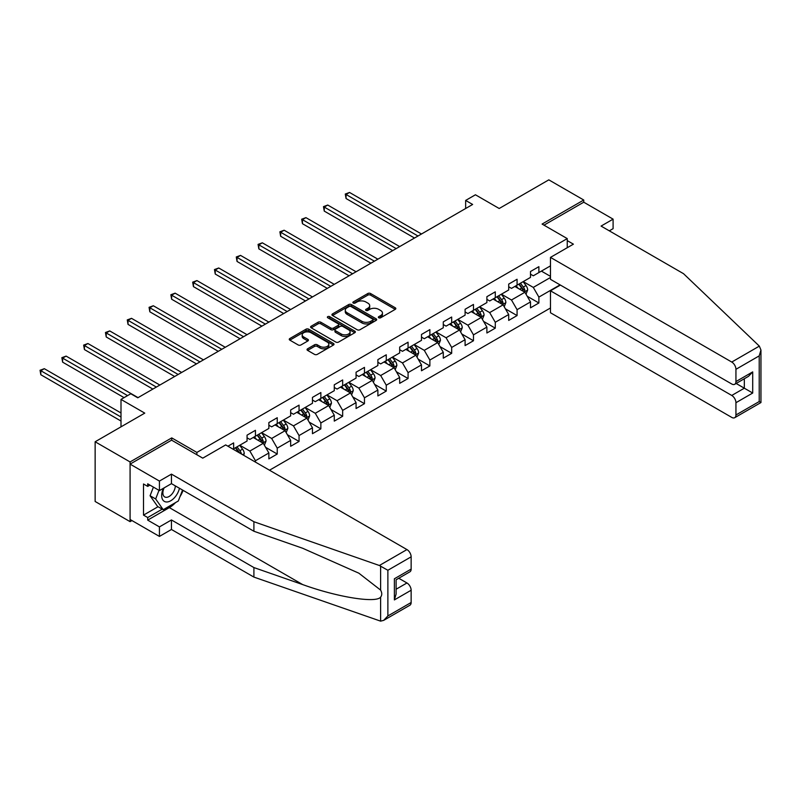 <?xml version="1.0" encoding="UTF-8"?>
<svg xmlns="http://www.w3.org/2000/svg" width="801" height="801" viewBox="0 0 801 801"><rect width="100%" height="100%" fill="white"/><g stroke="black" fill="none" stroke-linecap="round" stroke-linejoin="round"><path stroke-width="1.2" d="M378.753 317.777A1.362 0.781 0 0 0 380.675 317.777L395.253 309.356A1.942 1.121 0 0 0 395.824 308.565A1.942 1.121 0 0 0 395.253 307.774L370.563 293.516A1.942 1.121 0 0 0 367.819 293.516L353.241 301.937A1.362 0.781 0 0 0 352.84 302.488A1.362 0.781 0 0 0 353.241 303.038A1.362 0.781 0 0 0 355.163 303.038L357.046 301.957A6.208 3.584 0 0 1 365.827 301.957L367.879 303.138A6.208 3.584 0 0 1 369.702 305.672A6.208 3.584 0 0 1 367.879 308.205L365.997 309.296A1.362 0.781 0 0 0 365.596 309.857A1.362 0.781 0 0 0 365.997 310.408A1.362 0.781 0 0 0 367.919 310.408L369.802 309.316A6.208 3.584 0 0 1 378.583 309.316L380.645 310.508A6.208 3.584 0 0 1 382.457 313.041A6.208 3.584 0 0 1 380.645 315.574L378.753 316.665A1.362 0.781 0 0 0 378.362 317.216A1.362 0.781 0 0 0 378.753 317.777L378.753 316.665M307.594 348.805A1.942 1.121 0 0 0 307.023 349.596A1.942 1.121 0 0 0 307.594 350.387L314.523 354.382A1.942 1.121 0 0 0 317.266 354.382L333.446 345.041A1.942 1.121 0 0 0 334.017 344.25A1.942 1.121 0 0 0 333.446 343.459L308.755 329.201A1.942 1.121 0 0 0 306.012 329.201L289.822 338.543A1.942 1.121 0 0 0 289.261 339.334A1.942 1.121 0 0 0 289.822 340.125L298.192 344.961A1.942 1.121 0 0 0 300.936 344.961L307.864 340.956A1.942 1.121 0 0 0 308.435 340.165A1.942 1.121 0 0 0 307.864 339.374L303.719 336.981A5.186 2.994 0 0 1 302.197 334.858A5.186 2.994 0 0 1 305.401 332.095A5.186 2.994 0 0 1 311.058 332.745L327.309 342.127A5.186 2.994 0 0 1 328.831 344.25A5.186 2.994 0 0 1 325.627 347.013A5.186 2.994 0 0 1 319.969 346.362L317.266 344.8A1.942 1.121 0 0 0 314.523 344.8L307.594 348.805L307.594 350.387M609.321 230.848L613.095 228.665L613.095 219.144L583.749 202.202L583.749 200.02L548.805 179.855L499.193 208.5L475.434 194.783L465.651 200.43L472.64 204.465L137.772 397.797L130.783 393.762L121.001 399.409L121.001 426.843M171.734 440.24L171.734 437.897L130.082 461.947L95.139 441.772L144.761 413.126L121.001 399.409M171.734 437.897L196.886 452.425L567.248 238.598L567.248 247.709M583.749 200.02L542.097 224.07L567.248 238.598M357.186 329.752A1.942 1.121 0 0 0 359.929 329.752L376.12 320.41A1.942 1.121 0 0 0 376.68 319.619A1.942 1.121 0 0 0 376.12 318.818L351.419 304.57A1.942 1.121 0 0 0 348.675 304.57L332.495 313.912A1.942 1.121 0 0 0 331.924 314.703A1.942 1.121 0 0 0 332.495 315.494L357.186 329.752M328.3 318.067A1.362 0.781 0 0 1 329.682 318.257L329.682 316.645L354.783 331.143A1.942 1.121 0 0 1 355.354 331.934A1.942 1.121 0 0 1 354.783 332.725L338.593 342.067A1.942 1.121 0 0 1 335.849 342.067L311.158 327.809L311.158 326.227A1.942 1.121 0 0 0 310.588 327.018A1.942 1.121 0 0 0 311.158 327.809M311.158 326.227L318.087 322.232A1.942 1.121 0 0 1 320.831 322.232L330.843 328.01A1.942 1.121 0 0 0 333.586 328.01L338.182 325.356A1.942 1.121 0 0 0 338.753 324.565A1.942 1.121 0 0 0 338.182 323.774L327.759 317.757A1.362 0.781 0 0 1 327.359 317.196A1.362 0.781 0 0 1 328.2 316.475A1.362 0.781 0 0 1 329.682 316.645M130.082 461.947L130.082 521.651L95.139 501.476L95.139 441.772M196.886 454.758L196.886 452.425M269.496 470.217L550.477 307.985M550.477 265.862L538.883 272.56L538.883 266.673L530.492 271.519L530.492 277.406L517.076 285.156L517.076 279.259L508.695 284.105L508.695 289.992L495.278 297.742L495.278 291.844L486.888 296.69L486.888 302.578L473.471 310.327L473.471 304.44L465.091 309.276L465.091 315.163L451.674 322.913L451.674 317.026L443.283 321.862L443.283 327.759L429.867 335.499L429.867 329.611L421.486 334.458L421.486 340.345L408.069 348.085L408.069 342.197L399.679 347.043L399.679 352.931L386.262 360.68L386.262 354.783L377.882 359.629L377.882 365.516L364.465 373.266L364.465 367.379L356.075 372.215L356.075 378.102L342.658 385.852L342.658 379.964L334.277 384.8L334.277 390.698L320.861 398.437L320.861 392.55L312.47 397.386L312.47 403.283L299.053 411.023L299.053 405.136L290.663 409.982L290.663 415.869L277.246 423.619L277.246 417.721L268.866 422.568L268.866 428.455L255.449 436.205L255.449 430.307L247.058 435.153L247.058 441.041L233.642 448.79L233.642 442.903L227.915 446.207M560.059 284.866L538.883 297.091L538.883 302.988L530.492 307.824L530.492 301.937L517.076 309.677L517.076 315.574L508.695 320.41L508.695 314.523L495.278 322.272L495.278 328.16L486.888 332.996L486.888 327.108L473.471 334.858L473.471 340.745L465.091 345.591L465.091 339.694L451.674 347.444L451.674 353.331L443.283 358.177L443.283 352.29L429.867 360.029L429.867 365.927L421.486 370.763L421.486 364.876L408.069 372.615L408.069 378.513L399.679 383.349L399.679 377.461L386.262 385.211L386.262 391.098L377.882 395.934L377.882 390.047L364.465 397.797L364.465 403.684L356.075 408.53L356.075 402.633L342.658 410.382L342.658 416.27L334.277 421.116L334.277 415.228L320.861 422.968L320.861 428.855L312.47 433.701L312.47 427.814L299.053 435.554L299.053 441.451L290.663 446.287L290.663 440.4L277.246 448.149L277.246 454.037L268.866 458.873L268.866 452.986L255.449 460.735L255.449 462.107M233.642 448.79L233.021 449.151M253.216 437.496L263.279 443.303L249.862 451.053L239.799 445.236M247.058 437.817L249.862 439.429L255.449 436.205M249.862 451.053L255.449 460.735M263.279 443.303L268.866 452.986M275.013 424.91L285.076 430.718L271.659 438.457L261.597 432.65M268.866 425.231L271.659 426.843L277.246 423.619M271.659 438.457L277.246 448.149M285.076 430.718L290.663 440.4M296.821 412.315L306.883 418.132L293.466 425.872L283.404 420.064M290.663 412.645L293.466 414.257L299.053 411.023M293.466 425.872L299.053 435.554M306.883 418.132L312.47 427.814M318.618 399.729L328.68 405.536L315.264 413.286L305.201 407.479M312.47 400.049L315.264 401.671L320.861 398.437M315.264 413.286L320.861 422.968M328.68 405.536L334.277 415.228M340.425 387.143L350.488 392.951L337.071 400.7L327.008 394.893M334.277 387.464L337.071 389.076L342.658 385.852M337.071 400.7L342.658 410.382M350.488 392.951L356.075 402.633M362.222 374.558L372.285 380.365L358.868 388.115L348.805 382.297M356.075 374.878L358.868 376.49L364.465 373.266M358.868 388.115L364.465 397.797M372.285 380.365L377.882 390.047M384.029 361.972L394.092 367.779L380.675 375.529L370.613 369.712M377.882 362.292L380.675 363.904L386.262 360.68M380.675 375.529L386.262 385.211M394.092 367.779L399.679 377.461M405.827 349.376L415.889 355.193L402.472 362.933L392.41 357.126M399.679 349.707L402.472 351.319L408.069 348.085M402.472 362.933L408.069 372.615M415.889 355.193L421.486 364.876M427.634 336.79L437.696 342.598L424.28 350.347L414.217 344.54M421.486 337.111L424.28 338.733L429.867 335.499M424.28 350.347L429.867 360.029M437.696 342.598L443.283 352.29M449.431 324.205L459.494 330.012L446.077 337.762L436.014 331.954M443.283 324.525L446.077 326.137L451.674 322.913M446.077 337.762L451.674 347.444M459.494 330.012L465.091 339.694M471.238 311.619L481.301 317.426L467.884 325.176L457.822 319.369M465.091 311.939L467.884 313.551L473.471 310.327M467.884 325.176L473.471 334.858M481.301 317.426L486.888 327.108M493.036 299.033L503.098 304.841L489.681 312.59L479.619 306.773M486.888 299.354L489.681 300.966L495.278 297.742M489.681 312.59L495.278 322.272M503.098 304.841L508.695 314.523M514.843 286.438L524.905 292.255L511.489 299.995L501.426 294.187M508.695 286.768L511.489 288.38L517.076 285.156M511.489 299.995L517.076 309.677M524.905 292.255L530.492 301.937M550.477 277.486L533.296 287.409L523.223 281.602M541.396 271.108L550.477 276.355M530.492 274.182L533.296 275.794L538.883 272.56M533.296 287.409L538.883 297.091M130.082 521.651L131.975 520.56M465.651 200.43L465.651 208.5M527.208 296.25L538.883 302.988M505.411 308.836L517.076 315.574M483.604 321.421L495.278 328.16M461.807 334.007L473.471 340.745M439.999 346.593L451.674 353.331M418.202 359.188L429.867 365.927M396.395 371.774L408.069 378.513M374.598 384.36L386.262 391.098M352.79 396.946L364.465 403.684M330.993 409.531L342.658 416.27M309.186 422.127L320.861 428.855M287.379 434.713L299.053 441.451M265.582 447.298L277.246 454.037M379.294 317.967L380.645 317.186A6.208 3.584 0 0 0 382.457 314.653L382.457 313.041M369.702 305.672L369.702 307.294A6.208 3.584 0 0 1 367.879 309.827L366.538 310.598M395.223 309.376L370.563 295.128A1.942 1.121 0 0 0 367.819 295.128L353.782 303.229M376.09 320.42L351.419 306.182A1.942 1.121 0 0 0 348.675 306.182L332.515 315.514L332.495 313.912M372.685 320.17A1.362 0.781 0 0 0 373.086 319.619A1.362 0.781 0 0 0 372.685 319.058L351.008 306.543A1.362 0.781 0 0 0 349.086 306.543L347.103 307.694A6.208 3.584 0 0 0 345.281 310.227A6.208 3.584 0 0 0 347.103 312.76L361.912 321.321A6.208 3.584 0 0 0 370.693 321.321L372.685 320.17L372.685 321.782A1.362 0.781 0 0 0 373.086 321.231L373.086 319.619M345.281 310.227L345.281 311.839A6.208 3.584 0 0 0 347.103 314.372L347.103 312.76M372.685 321.782L370.693 322.933A6.208 3.584 0 0 1 361.912 322.933L347.103 314.372M311.188 327.829L318.087 323.844L318.087 322.232M338.753 324.565L338.753 326.177A1.942 1.121 0 0 1 338.182 326.968L333.586 329.622A1.942 1.121 0 0 1 330.843 329.622L320.831 323.844A1.942 1.121 0 0 0 318.087 323.844M329.682 318.257L354.753 332.735M341.236 334.007A5.186 2.994 0 0 0 346.893 334.658A5.186 2.994 0 0 0 350.097 331.894A5.186 2.994 0 0 0 348.575 329.772L342.848 326.468A1.942 1.121 0 0 0 340.105 326.468L335.509 329.121A1.942 1.121 0 0 0 334.938 329.912A1.942 1.121 0 0 0 335.509 330.703L341.236 334.007L341.236 335.619A5.186 2.994 0 0 0 346.893 336.27A5.186 2.994 0 0 0 350.097 333.506L350.097 331.894M334.938 329.912L334.938 331.524A1.942 1.121 0 0 0 335.509 332.315L335.509 330.703M341.236 335.619L335.509 332.315M328.831 344.25L328.831 345.862A5.186 2.994 0 0 1 325.627 348.625A5.186 2.994 0 0 1 319.969 347.974L317.266 346.412A1.942 1.121 0 0 0 314.523 346.412L307.614 350.397M302.197 334.858L302.197 336.47A5.186 2.994 0 0 0 303.719 338.593L303.719 336.981M307.844 340.976L303.719 338.593M333.426 345.051L308.755 330.813A1.942 1.121 0 0 0 306.012 330.813L289.852 340.145M526.007 294.167L527.669 289.972A5.237 3.024 -120 0 0 525.997 285.516L523.113 281.662M518.087 288.32L516.124 285.697M421.486 233.992L349.546 192.46L346.052 194.483L346.052 198.518L414.497 238.027M524.094 291.784L524.845 290.202A5.237 3.024 -120 0 0 523.343 287.048L520.46 283.204M519.148 283.954L522.352 288.23A2.663 1.542 60 0 1 522.833 289.041L524.845 290.202M518.788 284.165L521.671 288.02A5.237 3.024 60 0 1 523.163 291.163M346.052 198.518L345.281 194.032L417.992 236.015M345.281 194.032L349.546 192.46M163.434 488.28A12.846 7.419 120 0 0 166.207 501.967A12.846 7.419 120 0 0 179.454 488.27M164.125 487.879A8.791 5.076 120 0 0 164.706 496.93A8.791 5.076 120 0 0 165.987 497.321A8.791 5.076 120 0 0 175.319 485.877M182.548 490.052L178.303 500.995L163.214 509.706L157.617 506.482L150.077 495.749L153.422 487.118M163.214 509.706L155.664 498.973L159.009 490.342M150.077 495.749L155.664 498.973M759.338 346.122L760.95 350.027L759.218 355.874L735.939 369.311A5.927 3.424 -120 0 0 731.754 362.052L759.338 346.122L683.533 273.692L601.07 226.082L613.095 219.144M560.41 285.066L550.477 290.803L550.477 312.75L731.754 417.401A5.927 3.424 -120 0 0 734.717 417.691A5.927 3.424 -120 0 0 735.939 414.978L735.939 402.713A5.927 3.424 -120 0 0 731.754 395.454L744.329 388.195L752.71 393.031L735.939 402.713M550.477 290.803L731.754 395.454M567.248 240.61L573.406 244.165L550.477 257.391L550.477 279.339L731.754 383.999A5.927 3.424 -120 0 0 734.717 384.29A5.927 3.424 -120 0 0 735.939 381.576L735.939 369.311M550.477 257.391L731.754 362.052M583.749 202.202L543.979 225.161M736.139 383.469L744.329 388.195L744.329 378.743M735.939 381.576L752.71 371.894L748.524 376.32L734.717 384.29M735.939 414.978L759.218 401.551L760.099 402.052M175.519 502.607A22.238 12.836 -60 0 1 169.351 507.614L147.694 520.119L159.429 526.898L171.454 519.959L253.907 567.569L253.907 577.09L380.615 621.145L383.679 620.364L387.874 615.939L411.143 602.502A5.927 3.424 60 0 1 409.912 605.216L383.679 620.364M253.907 567.569L302.648 584.57C337.271 597.145 376.059 603.393 380.615 597.125C382.127 595.213 382.127 592.87 380.615 590.097L358.838 573.176L302.648 548.254L253.907 531.253L171.454 483.644L159.429 490.582L147.694 483.814L147.694 486.387L143.499 483.974L143.499 515.113L147.694 517.536L162.233 509.146M159.429 526.898L159.429 536.42L130.082 519.479L130.082 464.119L171.594 440.16L202.763 458.152L225.682 444.915L406.948 549.576A5.927 3.424 60 0 1 411.143 556.835L411.143 569.1A5.927 3.424 60 0 1 409.912 571.814L396.105 579.784L396.105 594.082L394.372 599.919L394.372 578.783C396.635 580.084 396.635 580.084 394.372 578.783L411.143 569.1M171.454 519.959L171.454 529.481L159.429 536.42M253.907 577.09L171.454 529.481M411.143 556.835L387.874 570.272L379.364 565.496L253.907 521.731L171.454 474.122L159.429 481.071L159.429 490.582M159.429 481.071L130.082 464.119M147.694 520.119L147.694 517.536M171.454 474.122L171.454 483.644M253.907 521.731L253.907 531.253M396.105 589.236L406.948 582.978A5.927 3.424 60 0 1 411.143 590.237L411.143 602.502M406.948 582.978L398.758 578.252M183.089 490.362A22.238 12.836 -60 0 1 179.935 496.78M149.927 485.096L147.694 486.387M143.499 515.113L158.037 506.723M504.209 306.753L505.872 302.568A5.237 3.024 -120 0 0 504.199 298.102L501.316 294.257M496.29 300.906L494.327 298.292M399.679 246.578L327.749 205.046L324.255 207.069L324.255 211.104L392.69 250.613M502.297 304.37L503.038 302.788A5.237 3.024 -120 0 0 501.546 299.634L498.663 295.789M497.351 296.54L500.545 300.816A2.663 1.542 60 0 1 501.036 301.627L503.038 302.788M496.98 296.75L499.864 300.605A5.237 3.024 60 0 1 501.366 303.759M324.255 211.104L323.484 206.628L396.185 248.6M323.484 206.628L327.749 205.046M482.402 319.339L484.064 315.153A5.237 3.024 -120 0 0 482.392 310.688L479.509 306.843M474.482 313.491L472.52 310.878M377.882 259.174L305.942 217.642L302.448 219.654L302.448 223.689L370.893 263.209M480.49 316.956L481.241 315.374A5.237 3.024 -120 0 0 479.739 312.22L476.855 308.375M475.544 309.136L478.748 313.401A2.663 1.542 60 0 1 479.228 314.212L481.241 315.374M475.183 309.346L478.067 313.191A5.237 3.024 60 0 1 479.559 316.345M302.448 223.689L301.677 219.214L374.387 261.186M301.677 219.214L305.942 217.642M460.605 331.924L462.267 327.739A5.237 3.024 -120 0 0 460.595 323.284L457.711 319.429M452.675 326.077L450.723 323.464M356.075 271.759L284.145 230.227L280.65 232.24L280.65 236.275L349.086 275.794M458.683 329.551L459.434 327.959A5.237 3.024 -120 0 0 457.942 324.816L455.048 320.961M453.736 321.722L456.94 325.987A2.663 1.542 60 0 1 457.421 326.798L459.434 327.959M453.376 321.932L456.26 325.777A5.237 3.024 60 0 1 457.761 328.931M280.65 236.275L279.879 231.799L352.58 273.772M279.879 231.799L284.145 230.227M438.798 344.51L440.46 340.325A5.237 3.024 -120 0 0 438.788 335.869L435.904 332.014M430.878 338.663L428.915 336.05M334.267 284.345L262.338 242.813L258.843 244.836L258.843 248.861L327.289 288.38M436.885 342.137L437.636 340.545A5.237 3.024 -120 0 0 436.134 337.401L433.251 333.546M431.939 334.307L435.143 338.583A2.663 1.542 60 0 1 435.624 339.394L437.636 340.545M431.569 334.518L434.462 338.372A5.237 3.024 60 0 1 435.954 341.516M258.843 248.861L258.072 244.385L330.783 286.358M258.072 244.385L262.338 242.813M417.001 357.106L418.663 352.911A5.237 3.024 -120 0 0 416.991 348.455L414.107 344.6M409.071 351.259L407.118 348.635M312.47 296.931L240.54 255.399L237.046 257.421L237.046 261.456L305.481 300.966M415.078 354.723L415.829 353.141A5.237 3.024 -120 0 0 414.337 349.987L411.444 346.132M410.132 346.893L413.336 351.168A2.663 1.542 60 0 1 413.817 351.979L415.829 353.141M409.772 347.103L412.655 350.958A5.237 3.024 60 0 1 414.157 354.102M237.046 261.456L236.275 256.971L308.976 298.953M236.275 256.971L240.54 255.399M395.193 369.692L396.855 365.506A5.237 3.024 -120 0 0 395.183 361.041L392.3 357.196M387.273 363.844L385.311 361.221M290.663 309.516L218.733 267.985L215.239 270.007L215.239 274.042L283.674 313.551M393.281 367.309L394.032 365.727A5.237 3.024 -120 0 0 392.53 362.573L389.646 358.728M388.335 359.479L391.529 363.754A2.663 1.542 60 0 1 392.019 364.565L394.032 365.727M387.964 359.689L390.848 363.544A5.237 3.024 60 0 1 392.35 366.698M215.239 274.042L214.468 269.567L287.169 311.539M214.468 269.567L218.733 267.985M373.396 382.277L375.058 378.092A5.237 3.024 -120 0 0 373.386 373.626L370.503 369.782M365.466 376.43L363.514 373.817M268.866 322.112L196.926 280.58L193.441 282.593L193.441 286.628L261.877 326.137M371.474 379.894L372.225 378.312A5.237 3.024 -120 0 0 370.723 375.158L367.839 371.314M366.528 372.075L369.732 376.34A2.663 1.542 60 0 1 370.212 377.151L372.225 378.312M366.167 372.285L369.051 376.13A5.237 3.024 60 0 1 370.553 379.284M193.441 286.628L192.671 282.152L265.371 324.125M192.671 282.152L196.926 280.58M351.589 394.863L353.251 390.678A5.237 3.024 -120 0 0 351.579 386.212L348.695 382.367M343.669 389.016L341.707 386.402M247.058 334.698L175.129 293.166L171.634 295.179L171.634 299.214L240.07 338.733M349.677 392.48L350.427 390.898A5.237 3.024 -120 0 0 348.926 387.754L346.042 383.899M344.73 384.66L347.924 388.926A2.663 1.542 60 0 1 348.415 389.737L350.427 390.898M344.36 384.87L347.244 388.715A5.237 3.024 60 0 1 348.745 391.869M171.634 299.214L170.863 294.738L243.564 336.71M170.863 294.738L175.129 293.166M329.782 407.449L331.454 403.263A5.237 3.024 -120 0 0 329.782 398.808L326.888 394.953M321.862 401.601L319.909 398.988M225.261 347.284L153.321 305.752L149.827 307.764L149.827 311.799L218.273 351.319M327.869 405.076L328.62 403.484A5.237 3.024 -120 0 0 327.118 400.34L324.235 396.485M322.923 397.246L326.127 401.521A2.663 1.542 60 0 1 326.608 402.322L328.62 403.484M322.563 397.456L325.446 401.311A5.237 3.024 60 0 1 326.948 404.455M149.827 311.799L149.066 307.324L221.767 349.296M149.066 307.324L153.321 305.752M307.985 420.044L309.647 415.849A5.237 3.024 -120 0 0 307.974 411.394L305.091 407.539M300.065 414.187L298.102 411.574M203.454 359.869L131.524 318.337L128.03 320.36L128.03 324.395L196.465 363.904M306.072 417.661L306.823 416.079A5.237 3.024 -120 0 0 305.321 412.926L302.438 409.071M301.126 409.832L304.32 414.107A2.663 1.542 60 0 1 304.811 414.918L306.823 416.079M300.755 410.042L303.639 413.897A5.237 3.024 60 0 1 305.141 417.041M128.03 324.395L127.259 319.909L199.96 361.892M127.259 319.909L131.524 318.337M286.177 432.63L287.839 428.445A5.237 3.024 -120 0 0 286.177 423.979L283.284 420.125M278.257 426.783L276.295 424.16M181.657 372.455L109.717 330.923L106.223 332.946L106.223 336.981L174.668 376.49M284.265 430.247L285.016 428.665A5.237 3.024 -120 0 0 283.514 425.511L280.63 421.666M279.319 422.417L282.523 426.693A2.663 1.542 60 0 1 283.003 427.504L285.016 428.665M278.958 422.628L281.842 426.482A5.237 3.024 60 0 1 283.344 429.636M106.223 336.981L105.462 332.505L178.162 374.478M105.462 332.505L109.717 330.923M264.38 445.216L266.042 441.031A5.237 3.024 -120 0 0 264.37 436.565L261.486 432.72M256.46 439.369L254.498 436.755M159.85 385.041L87.92 343.519L84.425 345.531L84.425 349.566L152.861 389.076M262.468 442.833L263.219 441.251A5.237 3.024 -120 0 0 261.717 438.097L258.833 434.252M257.522 435.003L260.715 439.278A2.663 1.542 60 0 1 261.206 440.089L263.219 441.251M257.151 435.213L260.035 439.068A5.237 3.024 60 0 1 261.537 442.222M84.425 349.566L83.654 345.091L156.355 387.063M83.654 345.091L87.92 343.519M243.654 455.298L244.235 453.616A5.237 3.024 -120 0 0 242.563 449.151L239.679 445.306M138.052 397.636L66.113 356.105L62.618 358.117L62.618 362.152L124.075 397.636M241.441 454.017L241.411 453.837A5.237 3.024 -120 0 0 239.91 450.693L237.026 446.838M235.714 447.599L238.918 451.864A2.663 1.542 60 0 1 239.399 452.675L241.411 453.837M235.354 447.809L238.237 451.654A5.237 3.024 60 0 1 238.788 452.485M62.618 362.152L61.857 357.677L127.569 395.614M61.857 357.677L66.113 356.105M121.001 412.966L44.315 368.69L40.821 370.703L40.821 374.738L121.001 421.036M40.821 374.738L40.05 370.262L121.001 417.001M40.05 370.262L44.315 368.69M380.645 317.186L380.645 315.574M365.997 310.408L365.997 309.296M367.879 309.827L367.879 308.205M353.241 303.038L353.241 301.937M367.819 295.128L367.819 293.516M370.563 295.128L370.563 293.516M395.253 309.356L395.253 307.774M348.675 306.182L348.675 304.57M351.419 306.182L351.419 304.57M376.12 320.41L376.12 318.818M361.912 322.933L361.912 321.321M370.693 322.933L370.693 321.321M320.831 323.844L320.831 322.232M330.843 329.622L330.843 328.01M333.586 329.622L333.586 328.01M338.182 326.968L338.182 325.356M354.783 332.725L354.783 331.143M314.523 346.412L314.523 344.8M317.266 346.412L317.266 344.8M319.969 347.974L319.969 346.362M307.864 340.956L307.864 339.374M289.822 340.125L289.822 338.543M306.012 330.813L306.012 329.201M308.755 330.813L308.755 329.201M333.446 345.041L333.446 343.459M524.385 291.954L527.639 290.082M523.343 287.048L525.997 285.516M519.619 289.201L521.671 288.02M759.218 401.551L759.218 355.874M752.71 371.894L752.71 393.031M380.615 621.145L380.615 597.125M380.615 590.097L380.615 566.077M387.874 570.272L387.874 615.939M411.143 590.237L394.372 599.919M379.364 565.496L406.948 549.576M169.351 507.614L302.648 584.57M502.587 304.54L505.831 302.668M501.546 299.634L504.199 298.102M497.821 301.787L499.864 300.605M480.78 317.126L484.034 315.254M479.739 312.22L482.392 310.688M476.014 314.372L478.067 313.191M458.983 329.712L462.227 327.839M457.942 324.816L460.595 323.284M454.207 326.968L456.26 325.777M437.176 342.307L440.43 340.425M436.134 337.401L438.788 335.869M432.41 339.554L434.462 338.372M415.379 354.893L418.623 353.011M414.337 349.987L416.991 348.455M410.603 352.14L412.655 350.958M393.571 367.479L396.825 365.606M392.53 362.573L395.183 361.041M388.805 364.725L390.848 363.544M371.774 380.064L375.018 378.192M370.723 375.158L373.386 373.626M366.998 377.311L369.051 376.13M349.967 392.65L353.221 390.778M348.926 387.754L351.579 386.212M345.201 389.897L347.244 388.715M328.17 405.246L331.414 403.364M327.118 400.34L329.782 398.808M323.394 402.492L325.446 401.311M306.362 417.832L309.617 415.949M305.321 412.926L307.974 411.394M301.597 415.078L303.639 413.897M284.555 430.417L287.809 428.545M283.514 425.511L286.177 423.979M279.789 427.664L281.842 426.482M262.758 443.003L266.002 441.131M261.717 438.097L264.37 436.565M257.992 440.25L260.035 439.068M242.563 454.668L244.205 453.716M239.91 450.693L242.563 449.151M760.95 350.027L760.95 402.553L734.717 417.691"/></g></svg>
